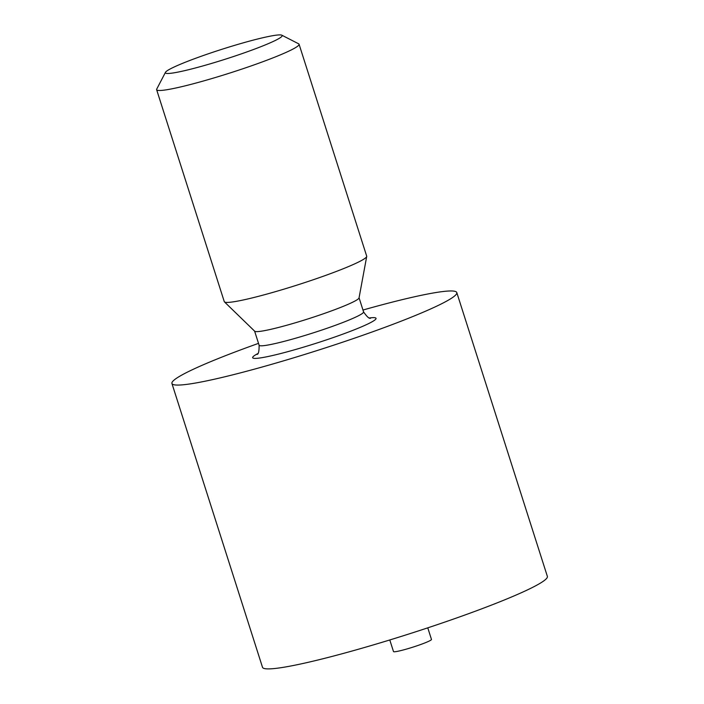 <?xml version="1.0" encoding="UTF-8"?>
<svg xmlns="http://www.w3.org/2000/svg" width="704" height="704" viewBox="0 0 704 704"><rect width="100%" height="100%" fill="white"/><g stroke="black" fill="none" stroke-linecap="round" stroke-linejoin="round"><path stroke-width="1.06" d="M258.518 343.367A149.512 12.769 -17.7 0 0 171.926 383.478A149.512 12.769 -17.7 0 0 318.234 350.187A149.512 12.769 -17.7 0 0 456.79 292.565A149.512 12.769 -17.7 0 0 362.965 310.033M171.926 383.478L262.504 667.304A149.512 12.769 -17.7 0 0 408.813 634.014A149.512 12.769 -17.7 0 0 547.369 576.391L456.79 292.565M366.714 256.467L359.04 297.924A54.824 4.682 162.3 0 1 308.229 318.833A54.824 4.682 162.3 0 1 254.698 331.223L224.426 301.875A74.756 6.389 -17.7 0 0 297.422 284.97A74.756 6.389 -17.7 0 0 366.714 256.467A74.756 6.389 -17.7 0 0 366.696 256.159L299.068 44.238A74.756 6.389 -17.7 0 0 298.637 43.806L281.82 35.2A61.301 5.236 -17.7 0 0 209.185 53.495A61.301 5.236 -17.7 0 0 165.458 72.336A61.301 5.236 -17.7 0 0 225.368 59.18A61.301 5.236 -17.7 0 0 281.82 35.2M165.458 72.336L156.728 89.091A74.756 6.389 -17.7 0 0 156.631 89.698L224.268 301.62A74.756 6.389 -17.7 0 0 224.426 301.875M427.777 627.845L431.473 639.434A19.932 1.698 162.3 0 1 413.002 647.117A19.932 1.698 162.3 0 1 393.492 651.561L389.787 639.962M156.631 89.698A74.756 6.389 -17.7 0 0 229.794 73.049A74.756 6.389 -17.7 0 0 299.068 44.238M257.682 353.654A64.786 5.535 -17.7 0 0 316.034 343.288A64.786 5.535 -17.7 0 0 369.609 317.935M256.951 354.42C258.447 354.438 259.16 351.375 259.107 345.224A54.824 4.682 -17.7 0 0 312.761 333.018A54.824 4.682 -17.7 0 0 363.563 311.89C367.074 316.932 369.442 319.018 370.647 318.138M363.563 311.89L359.066 297.801M259.107 345.224L254.61 331.135"/></g></svg>

